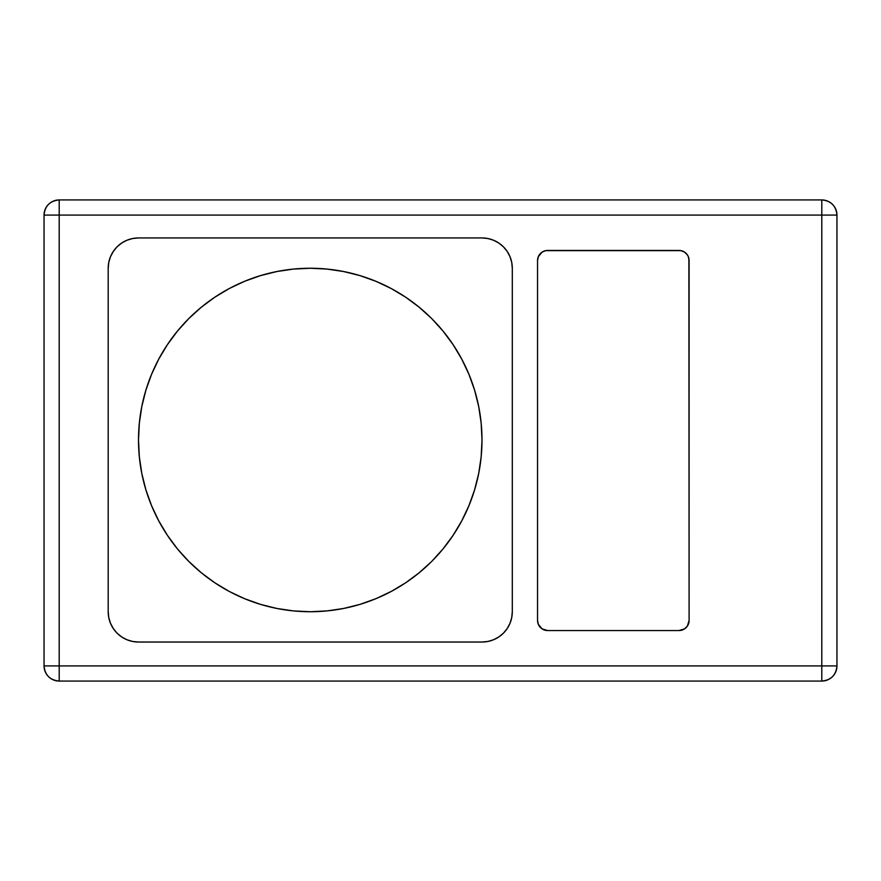 <?xml version="1.0" encoding="UTF-8"?>
<svg xmlns="http://www.w3.org/2000/svg" width="881" height="881" viewBox="0 0 881 881"><rect width="100%" height="100%" fill="white"/><g stroke="black" fill="none" stroke-linecap="round" stroke-linejoin="round"><path stroke-width="1.32" d="M310.244 611.733A171.74 171.74 0 0 1 138.504 439.993A171.74 171.74 0 0 1 310.244 268.253L327.082 269.079L343.755 271.557L360.098 275.654L375.967 281.325L391.208 288.528L405.667 297.194L419.202 307.238L431.69 318.559L443.011 331.047L453.043 344.581L461.71 359.041L468.912 374.271L474.595 390.14L478.691 406.493L481.169 423.166L481.995 439.993L481.169 456.832L478.691 473.504L474.595 489.847L468.912 505.716L461.71 520.957L453.043 535.406L443.011 548.951L431.69 561.439L419.202 572.749L405.667 582.793L391.208 591.459L375.967 598.662L360.098 604.344L343.755 608.441L327.082 610.907L310.244 611.733L293.417 610.907L276.744 608.441L260.391 604.344L244.522 598.662L229.291 591.459L214.832 582.793L201.297 572.749L188.809 561.439L177.488 548.951L167.456 535.406L158.789 520.957L151.576 505.716L145.905 489.847L141.808 473.504L139.33 456.832L138.504 439.993L139.33 423.166L141.808 406.493L145.905 390.14L151.576 374.271L158.789 359.041L167.456 344.581L177.488 331.047L188.809 318.559L201.297 307.238L214.832 297.194L229.291 288.528L244.522 281.325L260.391 275.654L276.744 271.557L293.417 269.079L310.244 268.253A171.74 171.74 0 0 1 481.995 439.993A171.74 171.74 0 0 1 310.244 611.733M59.203 215.085L59.203 665.915L821.797 665.915L821.797 215.085L59.203 215.085L59.203 199.932L59.203 681.068L821.797 681.068L821.797 665.915L836.95 665.915L836.95 215.085C836.047 205.89 831.003 200.835 821.797 199.932L59.203 199.932C49.997 200.835 44.953 205.89 44.05 215.085L44.05 665.915L821.797 665.915L821.797 199.932L59.203 199.932A15.153 15.153 0 0 0 44.05 215.085L836.95 215.085A15.153 15.153 0 0 0 821.797 199.932L821.797 215.085L836.95 215.085L836.95 665.915L821.797 665.915L821.797 681.068C831.003 680.165 836.047 675.11 836.95 665.915A15.153 15.153 0 0 1 821.797 681.068L59.203 681.068L59.203 665.915L44.05 665.915C44.953 675.11 49.997 680.165 59.203 681.068A15.153 15.153 0 0 1 44.05 665.915L44.05 215.085L59.203 215.085M121.666 636.941L117.074 633.164L121.666 636.941L126.908 639.738L132.591 641.456L138.504 642.04L481.995 642.04L487.909 641.456L493.591 639.738L498.833 636.941L503.425 633.164L507.192 628.571L509.989 623.33L511.718 617.647L512.302 611.733L512.037 615.687M498.822 636.941L495.397 638.923M110.51 623.33L108.781 617.647L110.51 623.33L113.308 628.571L111.325 625.147M108.781 262.34L110.51 256.657L108.781 262.34L108.198 268.253A30.306 30.306 0 0 1 138.504 237.947L132.591 238.531L126.908 240.249L121.666 243.057L117.074 246.823L113.308 251.415L110.51 256.657M688.898 258.585L689.096 620.444L687.389 626.061A10.098 10.098 0 0 1 684.603 628.847L678.987 630.554L547.652 630.554A10.098 10.098 0 0 1 537.553 620.444L537.553 260.556A10.098 10.098 0 0 1 547.652 250.446L678.987 250.446A10.098 10.098 0 0 1 689.096 260.556A10.098 10.098 0 0 0 688.314 256.679L689.096 260.556L689.096 620.444A10.098 10.098 0 0 1 678.987 630.554L547.652 630.554L678.987 630.554M481.995 237.947A30.306 30.306 0 0 1 512.302 268.253L511.718 262.34L509.989 256.657L507.192 251.415L503.425 246.823L498.833 243.057L493.591 240.249L487.909 238.531L481.995 237.947L138.504 237.947L481.995 237.947M512.302 611.733L512.302 268.253L512.302 611.733A30.306 30.306 0 0 1 481.995 642.04L138.504 642.04A30.306 30.306 0 0 1 108.198 611.733L108.198 268.253L108.198 611.733L108.781 617.647M113.308 628.571L117.074 633.164M539.249 254.939A10.098 10.098 0 0 1 542.046 252.153L545.68 250.645A10.098 10.098 0 0 1 547.652 250.446L678.987 250.446A10.098 10.098 0 0 1 680.958 250.645L684.603 252.153A10.098 10.098 0 0 1 687.389 254.939L688.325 256.679M547.652 630.554L542.046 628.847L538.324 624.321A10.098 10.098 0 0 1 537.553 620.444L537.553 260.556A10.098 10.098 0 0 1 538.324 256.679L542.046 252.153M542.046 628.847A10.098 10.098 0 0 1 539.249 626.061M689.096 260.556L689.096 620.444A10.098 10.098 0 0 1 688.314 624.321M689.096 620.444L688.898 622.415M687.389 626.061L684.603 628.847M538.324 624.321L537.553 620.444M537.553 260.556L538.324 256.679M545.68 250.645L680.958 250.645M684.603 252.153L687.389 254.939"/></g></svg>
